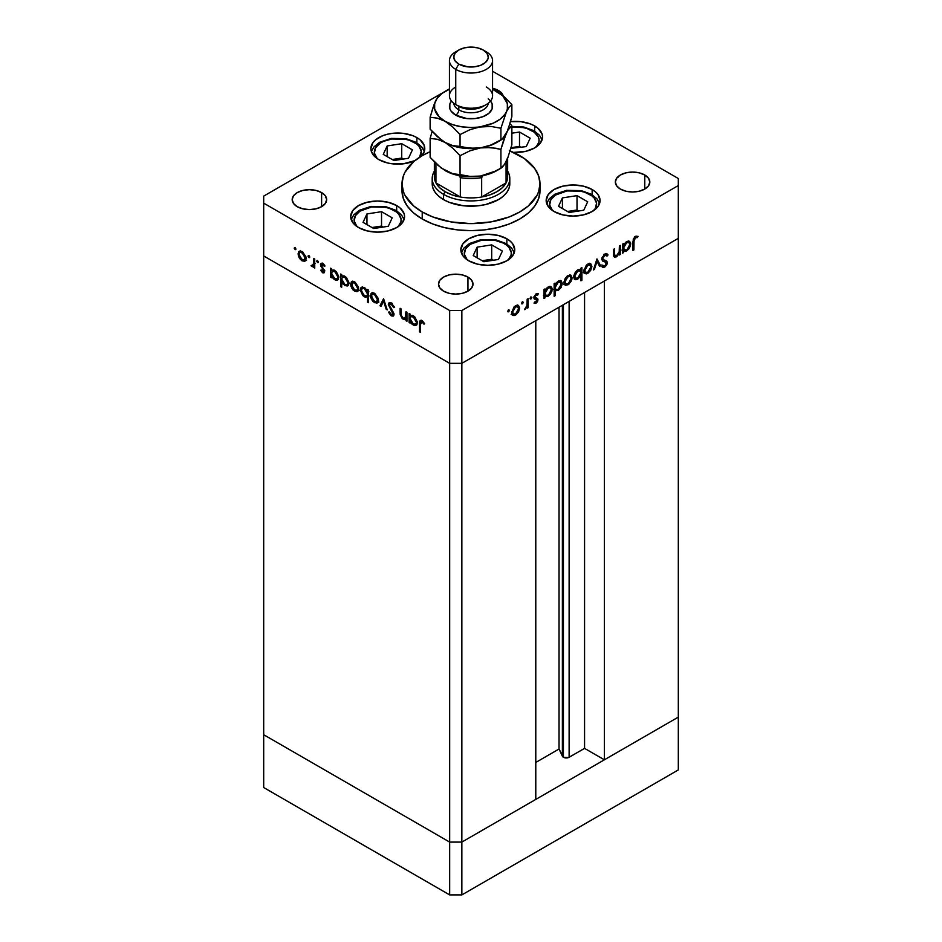 <?xml version="1.0" encoding="UTF-8"?>
<svg xmlns="http://www.w3.org/2000/svg" width="942" height="942" viewBox="0 0 942 942"><rect width="100%" height="100%" fill="white"/><g stroke="black" fill="none" stroke-linecap="round" stroke-linejoin="round"><path stroke-width="1.41" d="M562.386 305.29L562.386 756.238A4.027 2.32 0 0 0 563.422 757.286L563.422 304.678L563.422 757.286L559.03 749.02L535.786 762.443L559.03 749.02L559.03 307.222L559.03 749.02L562.386 756.238L562.386 305.29M678.311 238.35L678.311 717.121L604.375 759.805L604.375 281.034L678.311 238.35L604.375 281.034L604.375 759.805L584.57 748.372L568.509 757.568L563.422 757.286A4.027 2.32 0 0 0 569.121 757.286L569.121 301.393L569.121 757.286L584.57 748.372L584.57 292.479L584.57 748.372L604.375 759.805L678.311 717.121L678.311 185.55L461.851 310.519L461.851 363.329L449.664 363.329L263.689 255.953L263.689 734.725L263.689 255.953L449.664 363.329L263.689 255.953L449.664 363.329L449.664 842.089L263.689 734.725L449.664 842.089L449.664 310.519L263.689 203.154L263.689 255.953L263.689 203.154L449.664 310.519L461.851 310.519L678.311 185.55L678.311 178.509L492.56 71.262L678.311 178.509L678.311 238.35L461.851 363.329L535.786 320.645L461.851 363.329L449.664 363.329L461.851 363.329L678.311 238.35M535.786 799.417L461.851 842.089L449.664 842.089L461.851 842.089L461.851 310.519L449.664 310.519L449.664 363.329L461.851 363.329L461.851 842.089L449.664 842.089L263.689 734.725L263.689 787.536L263.689 734.725L449.664 842.089L449.664 894.9L263.689 787.536L449.664 894.9L449.664 842.089L461.851 842.089L461.851 894.9L449.664 894.9L461.851 894.9L461.851 842.089L535.786 799.417L535.786 320.645L535.786 799.417M678.311 717.121L461.851 842.089L678.311 717.121L678.311 769.932L461.851 894.9L678.311 769.932L678.311 717.121M506.066 170.584A36.644 21.16 180 0 1 506.066 182.913A36.644 21.16 180 0 1 481.668 196.996A36.644 21.16 180 0 1 460.332 196.996A36.644 21.16 180 0 1 445.083 191.709L443.564 194.346L443.564 199.633A38.799 22.408 180 0 0 485.848 204.485A38.799 22.408 180 0 0 509.799 183.784L509.057 188.165L506.855 192.368L503.263 196.23L498.436 199.633L485.848 204.485L478.571 205.768L463.429 205.768L449.44 202.412L443.564 199.633A38.799 22.408 180 0 1 432.201 183.784L432.201 178.509A38.799 22.408 180 0 1 434.356 171.15A38.799 22.408 0 0 0 443.564 194.346A38.799 22.408 0 0 0 491.618 197.49A38.799 22.408 0 0 0 507.644 171.15A38.799 22.408 180 0 1 509.799 178.509A38.799 22.408 180 0 1 485.848 199.209A38.799 22.408 180 0 1 443.564 194.346L443.564 199.633L438.737 196.23L435.145 192.368L432.943 188.165L432.201 183.784M422.216 218.991A68.99 39.823 0 0 0 497.4 227.623A68.99 39.823 0 0 0 539.99 190.826L538.659 198.597L534.738 206.074L528.356 212.963L519.784 218.991L509.328 223.949L497.4 227.623L484.459 229.895L471 230.66L457.541 229.895L444.6 227.623L432.672 223.949L422.216 218.991L413.644 212.963L407.262 206.074L403.341 198.597L402.01 190.826A68.99 39.823 0 0 0 422.216 218.991L422.216 211.95L422.216 218.991M510.093 150.967A68.99 39.823 180 0 1 519.784 155.63A68.99 39.823 180 0 1 539.99 183.784A68.99 39.823 180 0 1 497.4 220.581A68.99 39.823 180 0 1 422.216 211.95A68.99 39.823 180 0 1 402.01 183.784A68.99 39.823 180 0 1 430.129 151.709L422.216 155.63L413.644 161.659L404.989 172.233L403.341 176.024L402.01 183.784L403.341 191.556L404.989 195.347L413.644 205.921L422.216 211.95L432.672 216.907L450.971 221.9L471 223.619L491.029 221.9L509.328 216.907L519.784 211.95L528.356 205.921L537.011 195.347L538.659 191.556L539.99 183.784L538.659 176.024L534.738 168.547L524.329 158.527L509.328 150.673M592.153 189.53L592.153 194.711L592.153 189.53L595.509 191.885L598.005 194.57L600.054 200.528L598.005 206.486L592.153 211.526L583.416 214.906L573.101 216.083L562.798 214.906L554.049 211.526A26.941 15.555 180 0 1 546.16 200.528A26.941 15.555 180 0 1 562.798 186.151A26.941 15.555 180 0 1 592.153 189.53A26.941 15.555 180 0 1 600.054 200.528A26.941 15.555 180 0 1 583.416 214.906A26.941 15.555 180 0 1 554.049 211.526L548.209 206.486L546.16 200.528L548.209 194.57L554.049 189.53L562.798 186.151L573.101 184.973L583.416 186.151L592.153 189.53M506.855 238.773L506.855 243.966L506.855 238.773L510.199 241.14L512.695 243.825L514.744 249.783L512.695 255.729L506.855 260.781L498.106 264.149L487.791 265.338L477.488 264.149L468.739 260.781A26.941 15.555 180 0 1 460.85 249.783A26.941 15.555 180 0 1 477.488 235.406A26.941 15.555 180 0 1 506.855 238.773A26.941 15.555 180 0 1 514.744 249.783A26.941 15.555 180 0 1 498.106 264.149A26.941 15.555 180 0 1 468.739 260.781L462.899 255.729L460.85 249.783L462.899 243.825L468.739 238.773L477.488 235.406L487.791 234.217L498.106 235.406L506.855 238.773M396.676 205.58L396.676 210.761L396.676 205.58L400.032 207.935L404.059 213.54L404.577 216.578L402.517 222.536L396.676 227.575L387.939 230.955L377.624 232.132L367.309 230.955L358.572 227.575A26.941 15.555 180 0 1 350.683 216.578A26.941 15.555 180 0 1 367.309 202.2A26.941 15.555 180 0 1 396.676 205.58A26.941 15.555 180 0 1 404.577 216.578A26.941 15.555 180 0 1 387.939 230.955A26.941 15.555 180 0 1 358.572 227.575L352.732 222.536L350.683 216.578L352.732 210.619L358.572 205.58L367.309 202.2L377.624 201.023L387.939 202.2L396.676 205.58M416.882 137.591L416.882 142.772L416.882 137.591L420.238 139.946L424.265 145.551L424.265 151.627L421.439 156.078A26.941 15.555 180 0 0 424.783 148.589A26.941 15.555 180 0 0 416.882 137.591A26.941 15.555 180 0 0 387.515 134.211A26.941 15.555 180 0 0 370.889 148.589L372.938 142.631L375.422 139.946L382.864 135.648L387.515 134.211L392.578 133.328L403.094 133.328L412.808 135.648L416.882 137.591M378.778 159.587A26.941 15.555 180 0 1 370.889 148.589L371.407 151.627L375.422 157.232L378.778 159.587L387.515 162.966L392.578 163.849L403.094 163.849L414.857 160.646A26.941 15.555 180 0 1 378.778 159.587M510.34 121.659L520.855 121.659L530.57 123.991L534.644 125.922L534.644 131.103L534.644 125.922L538 128.277L542.027 133.882L542.545 136.92L540.496 142.878L534.644 147.918L525.907 151.297L513.531 152.439A26.941 15.555 180 0 0 542.545 136.92A26.941 15.555 180 0 0 534.644 125.922A26.941 15.555 180 0 0 510.434 121.648M321.611 192.592L321.611 206.675L316.017 208.83L309.423 209.583L302.818 208.83L297.225 206.675A17.25 9.962 180 0 1 292.173 199.633A17.25 9.962 180 0 1 302.818 190.437A17.25 9.962 180 0 1 321.611 192.592L325.355 195.818L326.662 199.633L325.355 203.437L321.611 206.675L321.611 192.592A17.25 9.962 180 0 1 326.662 199.633A17.25 9.962 180 0 1 316.017 208.83A17.25 9.962 180 0 1 297.225 206.675L293.48 203.437L292.173 199.633L293.48 195.818L297.225 192.592L302.818 190.437L309.423 189.672L316.017 190.437L321.611 192.592M644.775 174.988L644.775 189.071L639.182 191.226L632.577 191.991L625.983 191.226L620.389 189.071A17.25 9.962 180 0 1 615.338 182.03A17.25 9.962 180 0 1 625.983 172.833A17.25 9.962 180 0 1 644.775 174.988L648.52 178.215L649.827 182.03L648.52 185.845L644.775 189.071L644.775 174.988A17.25 9.962 180 0 1 649.827 182.03A17.25 9.962 180 0 1 639.182 191.226A17.25 9.962 180 0 1 620.389 189.071L616.645 185.845L615.338 182.03L616.645 178.215L620.389 174.988L625.983 172.833L632.577 172.068L639.182 172.833L644.775 174.988M467.95 277.078L467.95 291.16L462.357 293.315L455.751 294.081L449.157 293.315L443.564 291.16A17.25 9.962 180 0 1 438.513 284.119A17.25 9.962 180 0 1 449.157 274.923A17.25 9.962 180 0 1 467.95 277.078L471.695 280.304L473.002 284.119L471.695 287.934L467.95 291.16L467.95 277.078A17.25 9.962 180 0 1 473.002 284.119A17.25 9.962 180 0 1 462.357 293.315A17.25 9.962 180 0 1 443.564 291.16L439.82 287.934L438.513 284.119L439.82 280.304L443.564 277.078L449.157 274.923L455.751 274.157L462.357 274.923L467.95 277.078M498.436 90.503L498.436 92.316L498.436 90.503L500.579 92.01L503.263 95.931A17.25 9.962 180 0 0 498.436 90.503A17.25 9.962 180 0 0 492.56 88.277L498.436 90.503M536.045 127.241L536.022 126.628M405.978 311.708L406.944 312.261L406.944 321.257L405.978 320.716L405.978 319.091L404.695 319.656L402.222 318.584L400.185 314.569L400.103 308.305L401.057 308.858L401.268 315.652L403.176 318.149L405.684 317.701L405.978 311.708L405.131 318.302L403.176 318.149L401.174 315.217L401.057 308.858L400.103 308.305L400.103 312.909L403.011 319.15L405.978 319.091L405.978 320.716L406.944 321.257L406.944 312.261L405.978 311.708M388.328 304.537L388.916 302.912L390.8 302.676L394.357 306.845L394.627 307.528L393.721 307.634L391.001 304.042L389.305 304.855L393.697 313.144L393.167 316.147L390.871 315.582L388.469 312.143L389.34 311.884L391.707 314.816L392.979 314.016L388.328 304.537L392.979 314.016L391.319 315.876L393.238 316.112L393.944 314.522L389.293 305.102L389.788 304.019L391.377 304.231L393.721 307.634L394.627 307.528L391.377 302.959L389.187 302.723L388.328 304.537L389.858 303.654L388.328 304.537M383.547 298.755L387.244 309.894L386.196 309.294L383.618 301.24L381.027 306.303L379.991 305.703L383.547 298.755L379.991 305.703L381.027 306.303L383.618 301.24L386.196 309.294L387.244 309.894L383.547 298.755M378.484 300.31L376.8 303.171L372.82 301.358L370.677 297.519L371.089 293.445L372.891 292.762L374.845 293.586L378.189 298.343L378.484 300.31L374.445 293.339L371.631 292.997L370.418 295.647L371.478 299.462L374.445 302.665L377.412 302.888L378.484 300.31M358.643 288.853L356.959 291.726L352.979 289.9L350.836 286.074L351.248 281.999L352.697 281.293L355.004 282.141L358.349 286.898L358.643 288.853L354.604 281.894L351.79 281.552L350.577 284.201L351.649 288.017L354.604 291.208L357.583 291.431L358.643 288.853M331.56 276.077L331.56 277.749L330.607 277.195L330.607 268.187L331.56 268.741L331.56 270.295L333.845 270.001L336.306 271.661L338.743 276.489L337.589 280.045L335.505 280.104L333.362 278.691L331.56 276.077L334.716 279.727L337.648 280.01L338.814 277.454L334.751 270.425L331.56 270.295L331.56 268.741L330.607 268.187L330.607 277.195L331.56 277.749L332.161 275.723L331.56 276.077M295.105 247.534L295.729 249.654L294.281 248.476L295.105 247.534L294.21 248.052L295.105 249.583L295.988 249.077L295.105 249.583L295.988 249.077L295.105 247.534L294.21 248.052M306.115 258.532L304.431 261.393L300.451 259.58L298.308 255.741L298.72 251.667L300.168 250.961L302.476 251.808L305.82 256.565L306.115 258.532L302.076 251.561L299.262 251.22L298.049 253.869L299.109 257.684L302.076 260.875L305.043 261.099L306.115 258.532M308.917 255.506L309.553 257.625L308.093 256.459L308.917 255.506L308.034 256.024L308.917 257.566L309.812 257.048L308.917 257.566L309.812 257.048L308.917 255.506L308.034 256.024M313.78 258.473L314.734 259.026L314.734 268.034L313.78 267.481L313.78 266.15L312.461 266.763L311.037 265.75L313.521 264.784L313.78 258.473L313.604 264.49L311.037 265.75L311.873 266.539L313.78 266.15L313.78 267.481L314.734 268.034L314.734 259.026L313.78 258.473M317.536 260.487L318.172 262.606L316.712 261.429L317.536 260.487L316.653 261.005L317.536 262.535L318.431 262.029L317.536 262.535L318.431 262.029L317.536 260.487L316.653 261.005M323.565 271.414L324.531 272.05L322.611 272.733L323.989 272.897L324.59 271.508L324.46 272.332L323.012 272.921L320.621 270.307L321.269 269.907L323.012 271.767L323.624 271.002L320.492 264.537L321.893 263.183L324.001 264.537L324.99 266.009L324.354 266.48L322.553 264.514L321.434 265.291L324.59 271.508L321.434 265.291L322.812 264.643L324.354 266.48L324.99 266.009L322.765 263.501L321.14 263.313L320.48 264.784L323.624 271.002L322.611 271.626L321.269 269.907L320.621 270.307L322.611 272.733L324.142 271.861L323.648 271.496M341.687 281.846L341.687 287.228L340.721 286.674L340.721 274.028L341.687 274.581L341.687 276.147L343.96 275.841L346.432 277.513L348.858 282.341L348.622 284.908L347.103 286.109L343.053 284.048L341.687 281.846L344.843 285.567L347.775 285.85L348.94 283.295L344.866 276.265L341.687 276.147L341.687 274.581L340.721 274.028L340.721 286.674L341.687 287.228L341.687 281.846M367.545 291.184L367.545 289.512L368.499 290.065L368.499 302.7L367.545 302.147L367.545 296.883L365.272 297.248L362.8 295.6L360.303 290.277L360.774 287.875L362.399 286.957L366.568 289.5L367.545 291.184L364.389 287.534L361.445 287.251L360.291 289.806L364.354 296.836L367.545 296.883L367.545 302.147L368.499 302.7L368.499 290.065L367.545 289.512L367.545 291.184L368.499 290.631L367.545 291.184M410.088 321.41L410.088 323.082L409.122 322.529L409.122 313.521L410.088 314.075L410.088 315.629L412.361 315.334L414.833 316.995L417.259 321.834L416.117 325.379L414.033 325.437L411.878 324.036L410.088 321.41L413.244 325.061L416.176 325.343L417.33 322.788L413.267 315.758L410.088 315.629L410.088 314.075L409.122 313.521L409.122 322.529L410.088 323.082L410.688 321.069L410.088 321.41M421.957 321.881L420.544 322.706L420.485 332.396L419.52 331.843L419.661 321.375L420.25 320.41L421.686 320.48L424.583 323.553L424.018 324.178L421.957 321.881L424.018 324.178L424.583 323.553L422.016 320.645L420.262 320.41L419.52 331.843L420.485 332.396L420.485 324.201L422.911 321.328L420.98 321.787L422.499 320.904M619.389 245.968L620.342 245.415L620.342 254.422L619.389 254.976L619.389 253.351L616.857 256.565L614.419 257.107L613.595 255.529L613.513 249.371L614.467 248.818L614.679 255.364L616.586 255.647L619.177 252.02L619.389 245.968L619.247 251.726L616.586 255.647L614.573 255.035L614.467 248.818L613.513 249.371L613.513 253.963L614.396 257.084L616.421 256.848L619.389 253.351L619.389 254.976L620.342 254.422L620.342 245.415L619.389 245.968M605.235 260.275L605.824 261.805L607.354 262.688L606.754 261.146L601.75 258.862L603.08 259.627L601.867 258.155L602.703 258.638L604.788 255.353L603.834 254.799L607.131 256.047L608.037 254.905L607.048 253.869L604.788 254.081L601.738 259.18L601.985 257.731L605.058 253.94L606.754 253.728L608.037 254.905L607.131 256.047L604.788 255.353L602.75 258.179L603.08 259.627L606.566 261.016L607.307 262.194L606.907 264.584L604.976 266.916L603.445 267.469L601.879 266.633L602.75 265.373L603.893 266.021L605.4 265.326L606.201 262.524L602.586 261.005L601.738 259.18L602.833 261.17L605.777 262.147L604.163 261.217L606.389 263.289L604.835 265.75L602.75 265.373L601.879 266.633L602.633 267.234M596.957 258.92L600.643 265.797L599.607 266.398L597.028 261.334L594.437 269.388L593.401 269.977L596.957 258.92L593.401 269.977L594.437 269.388L597.028 261.334L599.607 266.398L600.643 265.797L596.957 258.92M584.888 273.569L587.855 273.345L586.654 272.65L587.855 273.345L590.822 270.13L591.894 266.327L590.705 265.632L591.882 266.774L590.528 270.648L586.23 273.91L584.429 273.133L583.816 270.978L586.301 265.232L588.644 263.642L590.716 263.701L591.894 266.327L590.669 263.678L587.855 264.019L583.816 270.978L585.053 273.663M565.059 285.026L568.014 284.79L566.813 284.095L568.014 284.79L570.993 281.587L572.053 277.772L570.864 277.089L572.053 277.772L571.794 279.644L568.85 284.225L565.671 285.308L564.399 284.319L563.987 282.435L565.165 278.455L568.014 275.476L570.876 275.146L572.053 277.772L570.84 275.123L568.014 275.476L563.987 282.435L565.212 285.12M544.971 296.271L548.126 296.283L546.984 295.611L548.126 296.283L552.224 289.276L550.999 288.57L552.224 289.276L551.046 286.651L548.15 286.945L544.971 290.489L544.017 289.936L544.971 290.489L544.971 288.935L544.017 289.488L544.017 298.496L544.971 297.943L544.971 296.271L544.017 295.717L544.971 296.271L544.971 297.943L544.017 298.496L544.017 289.488L544.971 288.935L544.971 290.489L547.255 287.569L549.716 286.38L551.035 286.651L552.153 288.405L551.918 291.243L550.387 294.21L547.667 296.518L545.43 296.636M508.645 309.753L509.481 310.695L508.021 311.861L508.303 310.024L507.762 311.284L508.645 311.802L509.54 310.259L508.645 309.753L509.54 310.259M512.66 315.276L515.627 315.04L514.426 314.345L515.627 315.04L518.595 311.837L519.666 308.022L518.477 307.339L519.666 308.022L518.3 312.344L514.002 315.617L512.201 314.84L511.588 312.685L514.073 306.939L516.416 305.338L518.489 305.396L519.666 308.022L518.441 305.373L515.627 305.726L511.588 312.685L512.813 315.37M522.469 301.77L523.293 302.712L521.833 303.889L522.127 302.041L521.574 303.312L522.469 303.83L523.352 302.288L522.469 301.77L523.352 302.288M527.19 299.203L528.144 298.649L528.144 307.657L527.19 308.211L527.19 306.88L524.447 309.635L526.931 305.809L527.19 299.203L527.014 305.42L524.447 309.635L527.19 306.88L527.19 308.211L528.144 307.657L528.144 298.649L527.19 299.203M530.947 296.871L531.771 297.825L530.322 298.991L530.605 297.142L530.063 298.414L530.947 298.932L531.841 297.389L530.947 296.871L531.841 297.389M536.116 297.707L537.988 299.768L537.446 301.758L535.727 303.406L534.032 303.136L534.679 301.993L536.222 302.017L537.034 300.357L534.255 298.955L533.926 297.236L535.727 294.151L538.188 293.633L537.764 294.987L535.715 295.329L534.844 297.177L537.505 298.461L537.988 299.768L537.635 298.579L534.844 297.177L536.222 294.94L537.764 294.987L538.176 293.633M555.097 290.348L558.253 290.43L557.099 289.771L558.253 290.43L562.339 283.436L561.126 282.73L562.339 283.436L561.161 280.81L558.276 281.093L555.097 284.649L554.132 284.095L555.097 284.649L555.097 283.095L554.132 283.648L554.132 296.283L555.097 295.729L555.097 290.348L554.132 289.806L555.097 290.348L555.097 295.729L554.132 296.283L554.132 283.648L555.097 283.095L555.097 284.649L558.053 281.234L561.149 280.798L562.339 283.436L561.126 287.428L558.253 290.43L555.58 290.725M580.943 269.836L577.799 269.824L573.702 276.83L574.879 279.456L577.764 279.162L576.563 278.467L577.764 279.162L580.943 275.535L580.343 275.182L580.943 280.798L581.909 280.245L580.943 279.692L581.909 280.245L581.909 267.61L580.943 268.164L580.943 269.836L580.013 269.294L580.943 269.836L580.943 268.164L581.909 267.61L581.909 280.245L580.943 280.798L580.943 275.535L577.764 279.162L575.644 279.715L574.373 279.056L573.772 275.876L575.397 272.085L578.258 269.589L580.508 269.483M623.498 250.937L626.654 250.937L625.5 250.278L626.654 250.937L630.74 243.943L629.527 243.236L630.74 243.943L629.562 241.317L626.677 241.599L623.498 245.155L622.532 244.602L623.498 245.155L623.498 243.601L622.532 244.155L622.532 253.162L623.498 252.609L623.498 250.937L622.532 250.384L623.498 250.937L623.498 252.609L622.532 253.162L622.532 244.155L623.498 243.601L623.498 245.155L625.771 242.224L628.243 241.046L629.55 241.317L630.669 243.071L630.433 245.909L628.915 248.876L626.194 251.184L623.957 251.29M635.367 237.69L634.037 239.609L633.895 249.924L632.93 250.478L633.283 239.021L635.426 236.395L637.993 236.336L637.428 237.608L635.367 237.69L637.428 237.608L637.993 236.336L635.426 236.395L632.93 242.153L632.93 250.478L633.895 249.924L633.895 241.729L632.953 241.176L633.895 241.729L635.367 237.69L634.437 237.16L635.367 237.69M263.689 196.113L440.974 93.753L263.689 196.113L263.689 203.154L263.689 196.113M445.319 91.244L449.44 88.866L445.319 91.244M326.238 197.208L325.426 197.325M507.762 311.284L508.645 311.802M518.595 311.837L517.9 311.437L518.595 311.837M511.753 314.675L514.096 314.157L511.141 314.392M517.605 305.126L518.124 306.821M518.135 307.151L517.464 304.937M515.627 313.933L513.461 314.133L511.683 311.625L512.554 312.12L515.627 306.821L514.744 306.315L517.817 306.574L518.701 308.576L515.627 313.933L516.817 312.98L518.689 308.929L517.346 306.409L514.45 307.763L512.601 311.402L513.249 313.992L515.627 313.933M521.574 303.312L522.469 303.83M527.19 307.104L528.144 307.657L527.19 307.104M524.67 309.106L525.283 309.459L524.67 309.106M530.063 298.414L530.947 298.932M536.528 299.556L534.138 298.532L537.034 300.357L534.244 303.277M534.032 303.136L536.022 303.265L534.432 302.417M536.022 302.158L534.679 301.993M538.4 293.786L536.175 293.857L533.89 297.778L534.255 298.955L536.775 299.697M535.244 298.814L534.008 298.52M535.657 299.415L534.726 298.602L536.669 299.615M537.47 294.811L535.998 293.963M536.08 294.01L537.764 294.987M535.386 294.457L536.222 294.94L535.386 294.457M534.043 296.718L534.844 297.177L534.043 296.718M533.937 297.201L535.115 297.884L533.937 297.201M537.635 298.579L535.115 297.884M534.667 302.005L536.022 303.265L537.988 299.768L536.469 298.885L536.422 299.485M536.398 299.603L536.269 297.931M544.971 297.943L544.017 297.389L544.971 297.943M550.175 286.38L550.693 288.122M544.064 295.835L546.596 295.399L543.452 295.399M550.693 288.393L550.104 286.286M543.958 290.242L544.358 289.477M548.114 295.176L545.854 295.435L544.017 292.868L544.971 293.421L548.126 288.064L547.255 287.569L550.34 287.828L551.258 289.818L548.715 294.764L551.2 290.548L550.94 288.452L549.857 287.663L547.514 288.476L545.194 291.902L545.536 295.187L548.114 295.176M555.097 295.729L554.132 295.176L555.097 295.729M560.302 280.528L561.385 283.978L558.241 289.335L555.98 289.594L554.132 287.027L555.097 287.569L558.241 282.223L557.37 281.717L560.455 281.988L557.64 282.635L555.321 286.062L555.662 289.347L557.028 289.783L558.841 288.923L561.138 285.485L560.784 282.247M556.722 289.547L553.566 289.477M554.544 290.042L556.498 289.677M560.82 282.553L560.231 280.433M554.084 284.39L554.485 283.624M554.132 288.464L555.98 289.594M560.455 281.988L558.547 280.952M570.993 281.587L570.299 281.187L570.993 281.587M564.152 284.425L566.495 283.907L563.528 284.143M570.004 274.876L570.522 276.571M570.534 276.901L569.851 274.687M568.026 283.683L565.848 283.883L564.07 281.375L564.941 281.87L568.026 276.571L567.143 276.065L570.204 276.324L571.099 278.326L568.627 283.271L571.04 279.056L570.864 277.089L569.733 276.159L566.837 277.513L565 281.152L565.636 283.742L568.026 283.683M580.378 269.506L580.378 270.919L580.378 269.506M575.974 278.432L574.208 278.844M574.078 278.832L576.245 278.279M578.035 269.612L578.906 270.095M577.811 270.931L580.072 270.684L580.943 272.685L577.787 278.043L575.586 278.279L573.784 275.782L574.655 276.277L577.811 270.931L576.928 270.425L577.811 270.931L575.597 273.215L574.667 275.924L576.057 278.443L578.6 277.454L580.719 274.193L580.437 270.966L577.811 270.931M580.072 270.684L578.153 269.636M573.702 277.113L575.586 278.279M590.822 270.13L590.139 269.742L590.822 270.13M583.981 272.968L586.324 272.462L583.369 272.685M589.845 263.43L590.363 265.126M590.363 265.444L589.692 263.242M584.429 271.673L583.769 271.237M587.855 272.238L585.688 272.438L583.91 269.918L584.782 270.425L587.855 265.126L586.984 264.62L590.045 264.867L590.94 266.869L587.855 272.238L589.044 271.284L590.917 267.222L589.574 264.702L586.678 266.056L584.829 269.695L585.477 272.285L587.855 272.238M583.828 271.296L585.688 272.438M596.604 260.004L599.124 264.914L600.643 265.797L598.912 265.032L596.604 260.004M596.31 260.922L597.028 261.334L596.31 260.922M593.719 268.976L594.437 269.388L593.719 268.976M606.507 254.022L605.788 254.941L606.507 254.022M604.517 254.258L607.131 256.047M601.985 259.062L603.08 259.627M603.575 265.95L604.717 267.081L607.354 262.688L605.812 262.17M601.879 266.633L604.717 267.081L603.198 266.197L601.914 266.586L603.704 265.856M601.867 264.973L602.75 265.373M605.694 262.1L604.246 261.264M605.777 262.406L605.482 260.545M604.022 254.21L604.67 254.316M619.389 253.869L620.342 254.422L619.389 253.869M615.055 255.871L616.421 256.848L614.902 255.965L613.795 256.377M613.513 252.491L614.467 253.045L613.513 252.491M613.513 254.422L614.573 255.035L613.513 254.422M613.536 254.988L615.102 255.894L614.573 255.035M614.302 256.248L615.114 255.835M623.498 252.609L622.532 252.056L623.498 252.609M628.703 241.046L629.209 242.777M622.58 250.49L625.123 250.066L621.967 250.054M629.221 243.06L628.632 240.94M622.485 244.908L622.886 244.143M626.63 249.842L624.381 250.101L622.532 247.534L623.498 248.087L626.642 242.73L625.771 242.224L628.856 242.494L629.786 244.484L627.242 249.43L629.727 245.214L629.456 243.118L628.373 242.33L626.03 243.142L623.722 246.569L624.063 249.854L626.63 249.842M622.532 248.971L624.381 250.101M632.93 249.371L633.895 249.924L632.93 249.371M634.896 236.583L636.191 236.077L635.909 236.725L637.428 237.608L634.543 236.583M634.861 236.772L636.062 237.466L634.861 236.772M295.105 249.583L295.988 249.077M306.574 260.228L303.595 260.004L305.95 260.51M303.265 260.192L302.076 260.875L304.254 259.968L302.076 259.78L299.003 254.411L299.897 252.409L302.959 252.162L302.076 252.668L305.161 257.967L306.02 257.46L304.254 259.98L305.102 257.237L303.265 253.598L300.368 252.244L298.049 253.869L299.238 253.174L299.897 257.46L303.265 260.192M299.803 257.284L299.109 257.684L299.803 257.284M299.58 252.656L300.098 250.972M300.239 250.784L299.568 252.986M301.04 251.855L301.887 251.361M306.174 258.779L305.326 259.285M301.758 251.396L299.897 252.409M304.254 259.98L306.103 258.85M308.917 257.566L309.812 257.048M314.734 266.927L313.78 267.481L314.734 266.927M314.734 265.597L313.78 266.15L314.734 265.597M314.228 265.891L311.873 266.539L313.403 265.656L312.567 264.867M311.778 265.314L311.037 265.75L311.778 265.314M313.085 264.207L315.134 263.607M314.498 264.678L312.061 265.538M314.734 263.842L313.604 264.49L314.734 263.842M314.734 260.946L313.78 261.499L314.734 260.946M312.968 265.314L314.263 265.891M317.536 262.535L318.431 262.029M321.281 269.918L320.621 270.307L321.281 269.918M323.624 271.002L322.611 271.626M324.083 269.624L323.365 270.036L324.083 269.624M322.988 268.034L322.246 268.458L322.988 268.034M321.563 265.974L320.845 266.386L321.563 265.974M322.364 265.503L321.999 263.901L320.48 264.784L322.093 263.218M323.636 264.16L322.812 264.643L323.636 264.16M321.434 265.291L322.812 264.643M322.965 264.408L323.224 265.42M322.164 262.995L322.093 264.69M331.56 276.642L330.607 277.195L331.56 276.642M332.126 271.461L332.126 269.965L332.126 271.461M332.173 269.942L331.56 270.295L332.173 269.942M338.308 279.409L336.565 279.02M335.894 279.044L337.154 278.714L338.72 276.383L336.953 278.856L334.704 278.608L331.56 273.227L332.408 271.249L335.587 271.002L334.716 271.508L337.848 276.889L337.53 275.146L335.317 271.92L332.479 271.214L331.572 272.874L332.126 275.641L333.786 277.949L335.894 279.044M336.235 278.844L338.496 279.385M333.598 270.637L334.492 270.189M334.351 270.213L332.408 271.249M341.687 286.121L340.721 286.674L341.687 286.121M342.252 277.313L342.252 275.818L342.252 277.313M342.299 275.782L341.687 276.147L342.299 275.782M348.422 285.261L346.68 284.861M346.02 284.884L344.843 285.567L347.045 284.72L344.831 284.46L341.687 279.067L342.535 277.089L345.714 276.842L344.831 277.348L347.975 282.73L348.846 282.235L347.068 284.708L347.975 282.73L347.045 279.656L344.831 277.348L342.594 277.054L341.699 278.726L342.252 281.493L343.912 283.789L346.02 284.884M346.362 284.684L348.622 285.226M343.724 276.477L344.607 276.03M349.176 283.224L348.564 283.836M344.478 276.053L342.535 277.089M347.068 284.708L348.929 283.566M359.102 290.548L356.135 290.324L358.49 290.842M355.793 290.525L354.604 291.208L356.794 290.301L354.616 290.101L351.531 284.743L352.426 282.741L355.487 282.494L354.616 283L357.689 288.299L358.561 287.793L356.782 290.301L357.689 288.299L356.794 285.261L354.31 282.835L352.049 283.059L352.226 287.404L355.793 290.525M352.343 287.616L351.649 288.017L352.343 287.616M351.766 283.507L350.577 284.201L351.766 283.507M352.108 282.989L352.626 281.293M352.779 281.116L352.096 283.318M353.568 282.176L354.416 281.693M358.702 289.112L357.854 289.606M354.298 281.717L352.426 282.741M356.782 290.301L358.643 289.17M368.499 301.593L367.545 302.147L368.499 301.593M368.499 296.33L367.545 296.883L368.499 296.33M369.064 296L365.885 295.953M365.52 296.165L364.354 296.836L365.52 296.165M361.504 289.112L360.291 289.806L361.504 289.112M361.822 288.652L362.317 286.969M362.505 286.733L361.81 288.935M366.108 296.082L368.416 296.377M368.546 294.858L367.109 295.293M368.157 290.065L368.84 291.631M364.401 288.641L367.545 294.034L368.499 293.48L366.697 296L364.377 295.741L361.245 290.36L362.152 288.393L365.272 288.146L362.187 288.382L361.304 291.102L363.188 294.787L366.132 296.177L367.309 295.282L367.321 292.515L364.401 288.641M366.697 296L368.499 294.905M364.059 287.357L362.152 288.393M378.943 302.005L375.964 301.781L378.319 302.288M375.634 301.97L374.445 302.665L376.623 301.758L374.445 301.558L371.372 296.188L372.267 294.198L375.328 293.939L374.445 294.446L377.53 299.744L378.39 299.25L376.623 301.758L377.471 299.026L375.623 295.388L372.726 294.022L370.418 295.647L371.607 294.964L372.267 299.238L375.634 301.97M372.172 299.061L371.478 299.462L372.172 299.061M371.949 294.446L372.467 292.75M372.608 292.562L371.937 294.764M373.409 293.633L374.257 293.15M378.543 300.557L377.683 301.063M374.127 293.174L372.267 294.198M376.623 301.758L378.472 300.628M386.915 308.882L386.196 309.294L386.915 308.882M384.324 300.828L383.618 301.24L384.324 300.828M381.722 304.949L379.991 305.703L381.51 304.819L384.03 299.909L381.722 304.949M394.498 307.186L393.721 307.634L394.498 307.186M392.331 303.677L391.377 304.231L392.331 303.677M391.531 303.053L389.788 304.019M392.979 314.016L391.425 314.675L389.34 311.884L388.469 312.143L391.319 315.876L393.827 315.37L392.602 314.84M392.967 311.625L392.284 312.014L392.967 311.625M391.554 309.553L390.848 309.965L391.554 309.553M392.402 314.71L394.145 313.957M391.048 303.395L391.801 303.018M406.944 320.162L405.978 320.716L406.944 320.162M406.944 318.537L405.978 319.091L406.944 318.537M407.509 318.208L404.542 318.278M404.153 318.502L403.011 319.15L404.153 318.502M401.057 312.355L400.103 312.909L401.057 312.355M405.131 318.302L406.944 317.195M406.944 316.653L405.837 317.289L406.944 316.653M406.944 314.404L405.978 314.958L406.944 314.404M404.754 318.396L406.92 318.62M410.088 321.976L409.122 322.529L410.088 321.976M410.653 316.795L410.653 315.311L410.653 316.795M410.7 315.276L410.088 315.629L410.7 315.276M416.823 324.743L415.081 324.354M414.421 324.378L415.681 324.048L417.247 321.717L415.469 324.189L413.232 323.942L410.088 318.561L410.924 316.583L414.115 316.335L413.232 316.842L416.376 322.223L416.046 320.48L413.844 317.254L410.995 316.547L410.1 318.208L410.653 320.987L412.313 323.283L414.421 324.378M414.763 324.178L417.023 324.719M412.125 315.97L413.008 315.523M417.577 322.706L416.965 323.33M412.879 315.546L410.924 316.583M415.469 324.189L417.33 323.047M420.485 331.29L419.52 331.843L420.485 331.29M420.521 322.953L419.52 323.53L420.521 322.953M421.062 321.74L421.227 320.315M423.5 321.976L422.652 322.458L423.5 321.976M421.274 320.186L421.062 321.905M616.869 177.826L618.223 177.084M507.644 157.385L507.644 176.755A36.644 21.16 0 0 1 506.066 182.913L506.066 163.543A36.644 21.16 0 0 0 507.62 158.232A36.644 21.16 180 0 1 506.066 163.543L506.066 182.913L481.668 196.996L489.852 194.888L496.917 191.709L502.427 187.635L506.066 182.913L481.668 196.996L481.668 177.626A36.644 21.16 180 0 1 460.332 177.626L458.754 175.236L460.332 177.626L460.332 196.996L435.934 182.913L439.573 187.635L445.083 191.709L452.148 194.888L460.332 196.996L435.934 182.913A36.644 21.16 180 0 1 435.934 170.584M434.356 161.93L434.356 176.755A36.644 21.16 0 0 0 435.934 182.913A36.644 21.16 180 0 0 445.083 191.709L443.564 194.346A38.799 22.408 180 0 1 432.201 178.509M435.934 163.543L435.934 182.913L435.934 163.543A36.644 21.16 180 0 1 435.887 163.449M481.668 177.626L483.246 175.236L481.668 177.626L481.668 196.996A36.644 21.16 0 0 1 460.332 196.996L460.332 177.626A36.644 21.16 0 0 0 481.668 177.626M593.448 210.831L595.356 208.406L596.557 203.166L594.178 198.044L591.741 195.783L584.852 192.298L580.661 191.202L567.025 190.943A23.503 13.565 180 0 0 552.459 210.525L549.657 204.932L550.858 199.692L555.439 195.1L567.025 190.943A3.45 0.73 -98.8 0 0 566.495 190.355A3.45 0.73 81.2 0 1 567.025 190.943A23.503 13.565 180 0 1 591.564 195.653A23.503 13.565 180 0 1 593.754 210.525M577.01 195.63L562.433 197.891L558.524 206.298L569.203 212.468L583.769 210.207L587.678 201.788L577.01 195.63L577.01 209.995L567.473 211.467L577.01 209.995L577.01 195.63L587.678 201.788L583.769 210.207L569.203 212.468L558.524 206.298L562.433 197.891L562.433 208.559L562.433 197.891L577.01 195.63M578.729 210.984L577.01 209.995L578.729 210.984M508.15 260.086L511.094 255.07L511.247 252.409L508.868 247.299L506.443 245.038L503.287 243.095L495.351 240.457L481.715 240.198A23.503 13.565 180 0 0 467.15 259.78L464.347 254.187L465.548 248.935L470.129 244.355L481.715 240.198A3.45 0.73 -98.8 0 0 481.185 239.609A3.45 0.73 81.2 0 1 481.715 240.198A23.503 13.565 180 0 1 506.254 244.908A23.503 13.565 180 0 1 508.445 259.78M491.7 244.885L477.123 247.145L473.214 255.553L483.894 261.711L498.471 259.462L502.369 251.043L491.7 244.885L491.7 259.25L482.174 260.722L491.7 259.25L491.7 244.885L502.369 251.043L498.471 259.462L483.894 261.711L473.214 255.553L477.123 247.145L477.123 257.814L477.123 247.145L491.7 244.885M493.42 260.239L491.7 259.25L493.42 260.239M509.999 127.264A23.503 13.565 180 0 1 534.208 132.163A23.503 13.565 180 0 1 536.245 146.917M511.871 127.052L523.151 127.594L527.343 128.689L534.232 132.186L538.294 136.931L539.048 139.557L538.895 142.218L535.939 147.223M519.501 132.021L511.871 133.211L519.501 132.021L519.501 146.387L511.047 147.694L519.501 146.387L519.501 132.021L530.169 138.191L519.501 132.021M510.847 148.377L526.26 146.599L530.169 138.191L526.26 146.599L510.847 148.377M521.22 147.388L519.501 146.387L521.22 147.388M391.754 139.004A23.503 13.565 180 0 1 415.457 143.137A23.503 13.565 180 0 1 419.59 157.232L421.274 151.215L418.907 146.104L416.47 143.843L409.582 140.358L405.39 139.263L391.754 139.004A3.45 0.73 -98.8 0 0 391.213 138.415A3.45 0.73 81.2 0 1 391.754 139.004L383.524 141.347L380.168 143.16L375.575 147.741L374.386 152.993L377.189 158.586A23.503 13.565 180 0 1 391.754 139.004M401.739 143.69L387.162 145.951L383.253 154.358L393.921 160.517L408.498 158.268L412.408 149.849L401.739 143.69L401.739 158.056L392.202 159.528L401.739 158.056L401.739 143.69L412.408 149.849L408.498 158.268L393.921 160.517L383.253 154.358L387.162 145.951L387.162 156.619L387.162 145.951L401.739 143.69M403.459 159.045L401.739 158.056L403.459 159.045M397.971 226.881L400.927 221.865L401.068 219.215L398.702 214.093L396.264 211.844L389.376 208.347L385.184 207.252L371.548 206.993A23.503 13.565 180 0 0 356.983 226.575L354.18 220.981L355.37 215.742L359.962 211.149L371.548 206.993A3.45 0.73 -98.8 0 0 371.007 206.404A3.45 0.73 81.2 0 1 371.548 206.993A23.503 13.565 180 0 1 396.087 211.703A23.503 13.565 180 0 1 398.278 226.575M381.534 211.679L366.956 213.94L363.047 222.347L373.715 228.517L388.292 226.257L392.202 217.838L381.534 211.679L381.534 226.045L371.996 227.517L381.534 226.045L381.534 211.679L392.202 217.838L388.292 226.257L373.715 228.517L363.047 222.347L366.956 213.94L366.956 224.608L366.956 213.94L381.534 211.679M383.253 227.034L381.534 226.045L383.253 227.034M449.44 60.582L449.44 95.778A21.56 12.446 0 0 0 455.751 104.586L458.801 106.34A17.25 9.962 0 0 0 483.199 106.34L486.249 104.586A21.56 12.446 180 0 1 455.751 104.586A21.56 12.446 0 0 0 479.254 107.282A21.56 12.446 0 0 0 492.56 95.778L492.56 60.582A21.56 12.446 180 0 1 479.254 72.075A21.56 12.446 180 0 1 455.751 69.378A21.56 12.446 0 0 0 486.249 69.378A21.56 12.446 0 0 0 486.249 51.775L483.199 50.02A17.25 9.962 180 0 1 483.199 64.103A17.25 9.962 180 0 1 458.801 64.103L455.751 69.378L455.751 104.586L455.751 69.378A21.56 12.446 180 0 1 449.44 60.582A21.56 12.446 180 0 1 457.447 50.892M486.249 86.982A21.56 12.446 180 0 1 486.249 104.586M458.801 50.02L455.751 51.775A21.56 12.446 0 0 0 455.751 69.378L458.801 64.103A17.25 9.962 180 0 1 458.801 50.02A17.25 9.962 180 0 1 483.199 50.02L477.594 47.854L471 47.1L464.406 47.854L458.801 50.02L455.068 53.247L453.75 57.062L455.068 60.865L458.801 64.103L467.632 66.823L474.368 66.823L480.585 65.339L485.342 62.584L487.909 59.005L488.25 57.062L486.932 53.247L483.199 50.02L486.249 51.775A21.56 12.446 180 0 1 492.56 60.582M484.553 105.457A17.25 9.962 180 0 1 458.801 106.34L458.801 109.861A17.25 9.962 0 0 1 453.773 103.267A17.25 9.962 0 0 0 458.801 109.861A4.31 2.485 -60 0 1 455.751 115.148A21.56 12.446 180 0 1 451.477 101.065L449.852 103.914L449.852 108.766L451.088 111.109L455.751 115.148A4.31 2.485 120 0 0 458.801 109.861A17.25 9.962 0 0 0 477.241 112.098A17.25 9.962 0 0 0 488.227 103.267M444.954 170.514A36.644 21.16 0 0 0 445.083 170.584L452.678 173.952L461.509 176.06L471 176.79L480.491 176.06L469.987 176.401L460.049 174.6L460.049 155.689L469.928 150.838L480.491 147.906L485.778 147.411L496.045 148.259L500.92 149.366L500.92 168.277L491.041 173.128L480.491 176.06A36.644 21.16 0 0 0 496.917 170.584L500.92 168.277L500.92 149.366L503.57 140.334L507.82 130.22L511.871 125.769L511.871 144.679L507.844 157.655L504.983 163.826L502.227 167.323L496.057 170.891L480.491 176.06L469.987 176.401L452.796 173.74L441.186 168.006L430.129 157.326L430.129 138.415L430.129 157.326L437.359 164.826L445.083 170.584A36.644 21.16 0 0 0 480.491 176.06L489.322 173.952L496.917 170.584M504.853 163.72L507.844 157.655L511.871 144.679L511.871 125.769L509.869 123.52L511.871 125.769L509.21 128.171L502.227 139.157L491.041 144.962L480.491 147.906L490.982 147.564L500.92 149.366L506.396 132.94L503.581 137.709L500.92 140.111L500.92 128.242L507.338 109.107L507.338 103.585L502.734 95.766L492.56 89.231A36.644 21.16 180 0 1 496.917 91.386A36.644 21.16 180 0 1 506.396 111.815A36.644 21.16 180 0 1 480.491 126.781L493.314 123.131L500.072 119.222L504.853 114.441L509.21 107.047L511.871 104.644L504.629 97.132L496.834 91.339M498.389 141.524L498.353 141.547A36.644 21.16 180 0 1 480.491 147.906A36.644 21.16 180 0 1 445.083 142.43L437.371 139.275L430.129 138.415L432.131 131.409L430.129 138.415L437.371 139.275L445.083 142.43L452.808 148.188L460.049 155.689L460.049 174.6L452.796 173.74L444.86 170.455M445.083 91.386L439.773 94.647L437.041 98.109L434.18 104.256L430.129 117.291L437.371 118.15L445.083 121.306A36.644 21.16 180 0 1 435.604 100.865A36.644 21.16 180 0 1 445.083 91.386A36.644 21.16 180 0 1 449.44 89.231L441.928 93.458L437.147 98.251L434.662 103.585L434.662 109.107L439.266 116.926L452.784 127.04L460.049 134.565L460.049 146.434L452.796 145.586L445.083 142.43A36.644 21.16 180 0 1 444.954 142.348A36.644 21.16 0 0 0 445.083 142.43L452.808 148.188L460.049 155.689L469.928 150.838L480.491 147.906L475.192 148.389L464.924 147.541L452.796 145.586L445.083 142.43A36.644 21.16 0 0 0 480.491 147.906A36.644 21.16 0 0 0 496.917 142.43L500.92 140.111L491.041 144.962L480.491 147.906L469.987 148.235L460.049 146.434L460.049 134.565L469.928 129.713L480.491 126.781A36.644 21.16 180 0 1 445.083 121.306L452.678 124.662L461.509 126.781L471 127.5L490.982 126.44L500.92 128.242L506.396 111.815L509.21 107.047L511.871 104.644L504.629 97.132L496.905 91.374M507.338 158.386L504.983 163.826L500.92 168.277M507.844 129.501L509.233 125.545L507.844 129.501M510.576 121.188L509.233 125.545L511.871 116.514L511.871 104.644L511.871 116.514L510.576 121.188M441.08 93.694L437.041 98.109L432.79 108.212L430.129 117.291L430.129 129.16L441.209 139.852L445.083 142.43L437.382 136.684L430.129 129.16L430.129 117.291L437.371 118.15L445.083 121.306L452.784 127.04L460.049 134.565L469.928 129.713L480.491 126.781L490.982 126.44L500.92 128.242L500.92 140.111M490.523 101.065L492.148 103.914L492.148 108.766L488.922 113.252L482.975 116.69L475.204 118.551L466.796 118.551L455.751 115.148A21.56 12.446 180 0 0 485.13 115.736A21.56 12.446 180 0 0 488.227 98.863M488.086 104.162A17.25 9.962 0 0 1 476.511 112.251A17.25 9.962 0 0 1 458.801 109.861L458.801 106.34L455.751 104.586A21.56 12.446 180 0 1 455.751 86.982M458.801 106.34L455.751 104.586M539.99 190.826L539.99 183.784M402.01 190.826L402.01 183.784M513.461 314.133L511.93 313.25M517.817 306.574L516.287 305.691M535.186 297.943L533.667 297.06M545.854 295.435L544.335 294.552M550.34 287.828L548.809 286.945M565.848 283.883L564.329 283M570.204 276.324L568.685 275.441M590.045 264.867L588.514 263.984M628.856 242.494L627.337 241.611M323.294 271.696L324.825 270.813M321.799 264.525L323.318 263.654M336.953 278.856L338.472 277.984M509.799 183.784L509.799 178.509M599.548 203.519L596.981 198.844L591.494 194.311L581.285 190.625L566.495 190.355L554.873 194.217L549.268 198.786L546.654 203.519M514.238 252.774L511.671 248.099L506.184 243.566L495.975 239.88L481.185 239.609L469.563 243.472L463.959 248.04L461.356 252.774M542.039 139.911L539.472 135.236L533.984 130.702L523.776 127.017L511.871 126.405M424.277 151.58L421.71 146.905L416.223 142.372L406.014 138.686L391.224 138.415L379.602 142.277L373.998 146.846L371.383 151.58M404.071 219.568L401.504 214.894L396.017 210.36L385.808 206.675L371.018 206.404L359.397 210.266L353.792 214.835L351.178 219.568M486.249 51.775L483.199 50.02"/></g></svg>
